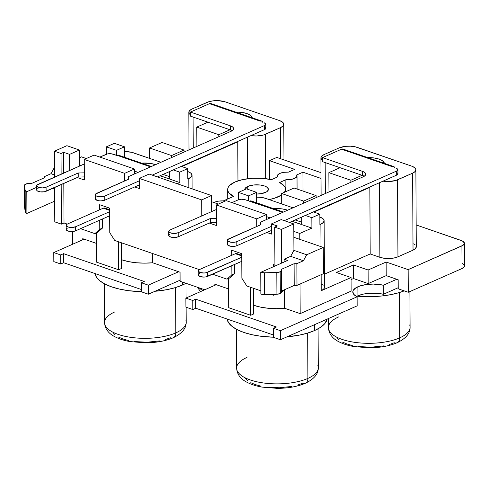 <?xml version="1.0" encoding="UTF-8"?>
<svg xmlns="http://www.w3.org/2000/svg" width="489" height="489" viewBox="0 0 489 489"><rect width="100%" height="100%" fill="white"/><g stroke="black" fill="none" stroke-linecap="round" stroke-linejoin="round"><path stroke-width="0.73" d="M213.956 202.538A9.841 3.845 179.7 0 1 214.647 202.195L213.956 202.538M277.63 176.914A9.841 3.845 179.7 0 1 277.33 175.985A9.841 3.845 179.7 0 1 279.83 173.399L277.611 175.056L277.63 176.914L271.407 179.659L262.135 178.314L252.214 178.283L242.801 179.561L235.02 182A28.937 11.308 179.7 0 1 271.407 179.659L277.63 176.914M265.399 192.47A11.809 4.615 179.7 0 1 256.591 194.054L261.719 193.571L266.762 191.737L268.284 190.032L268.382 189.127L267.232 187.385L264.463 185.961L260.49 185.062L253.644 184.983L247.789 186.401L247.801 189.316L247.789 186.401A11.809 4.615 179.7 0 1 260.79 185.105A11.809 4.615 179.7 0 1 268.4 189.377A11.809 4.615 179.7 0 1 265.399 192.47M244.787 189.591A11.809 4.615 179.7 0 1 244.781 189.5A11.809 4.615 179.7 0 1 247.789 186.401L245.447 187.965L244.8 189.75M276.805 272.471L276.921 294.213A4.921 1.925 -0.3 0 0 280.313 293.559L280.197 271.817A4.921 1.925 179.7 0 1 276.805 272.471L264.298 272.801L260.741 272.33L287.63 260.46L284.103 259.243L290.662 256.346L293.92 250.368L293.779 223.919L281.322 229.42L281.499 263.168L281.322 229.42L274.714 227.141L274.922 266.071L274.714 227.141L277.336 225.985L271.395 223.938L277.336 225.985L274.714 227.141L281.322 229.42L293.779 223.919L293.92 250.368L306.689 254.769L303.431 260.747L290.662 256.346L293.92 250.368L306.689 254.769L303.431 260.747L296.872 263.644L294.097 263.718L281.291 269.372L281.175 271.169L280.197 271.817L276.805 272.471L276.921 294.213L264.415 294.543L264.298 272.801L276.805 272.471M185.796 319.959A40.844 15.96 179.7 0 1 175.808 332.875A7.384 5.055 66.2 0 1 173.338 337.71A7.384 5.055 66.2 0 1 170.343 337.771L165.514 339.525M409.684 324.947A40.844 15.96 179.7 0 1 399.702 337.856A7.384 5.055 66.2 0 1 397.233 342.691A7.384 5.055 66.2 0 1 394.232 342.752L389.403 344.513M317.887 365.497A40.844 15.96 179.7 0 1 307.899 378.407A7.384 5.055 66.2 0 1 305.429 383.242A7.384 5.055 66.2 0 1 302.434 383.303L297.605 385.063M175.569 287.544L175.808 332.875A40.844 15.96 -0.3 0 0 186.199 322.165C186.376 328.296 182.073 333.486 173.289 337.728C165.441 341.059 156.089 342.758 145.239 342.832L130.037 341.579C124.175 340.552 119.12 338.938 114.878 336.732C108.436 333.486 104.982 328.773 104.512 322.593A40.844 15.96 -0.3 0 0 130.832 337.355A40.844 15.96 -0.3 0 0 175.808 332.875L175.569 287.544M307.66 333.076L307.899 378.407A40.844 15.96 -0.3 0 0 318.29 367.697C318.467 373.828 314.164 379.018 305.38 383.26C297.532 386.591 288.18 388.297 277.33 388.364L262.128 387.111C256.267 386.09 251.212 384.476 246.969 382.264C240.527 379.024 237.073 374.311 236.603 368.125A40.844 15.96 -0.3 0 0 262.923 382.887A40.844 15.96 -0.3 0 0 307.899 378.407L307.66 333.076M399.464 292.526L399.702 337.856A40.844 15.96 -0.3 0 0 410.088 327.147C410.271 333.278 405.968 338.467 397.184 342.71C389.33 346.041 379.984 347.746 369.134 347.813L353.926 346.56C348.064 345.54 343.015 343.92 338.773 341.713C332.331 338.474 328.877 333.761 328.406 327.575A40.844 15.96 -0.3 0 0 354.727 342.337A40.844 15.96 -0.3 0 0 399.702 337.856L399.464 292.526M182.501 282.104L182.519 285.001A50.19 19.609 -0.3 0 0 185.967 283.302L182.519 285.001L182.501 282.104M314.58 324.659L314.61 330.533A50.19 19.609 -0.3 0 0 327.19 319.091L324.555 323.901L320.411 327.404L314.61 330.533L314.58 324.659M357.893 286.75A19.982 7.806 179.7 0 1 383.339 285.209L383.388 294.268A19.982 7.806 -0.3 0 0 357.942 295.808L357.893 286.75L357.942 295.808L356.542 296.499A19.982 7.806 -0.3 0 1 357.942 295.808L363.4 294.109L369.996 293.229L376.94 293.284L383.388 294.268L398.217 287.715L383.388 294.268L383.339 285.209L373.431 284.078L366.554 284.5L360.436 285.808L355.809 287.85L353.229 290.38L352.82 291.737L353.822 294.421L357.111 296.792L280.393 330.686L273.492 328.308L276.444 327L195.722 299.176L195.765 308.235L192.819 309.537L185.918 307.159L185.869 298.101L185.918 307.159L192.819 309.537L192.77 300.478L192.819 309.537L195.765 308.235L195.722 299.176L276.444 327L273.492 328.308L273.54 337.367L273.492 328.308L280.393 330.686L280.435 339.745L273.54 337.367L280.435 339.745L280.393 330.686L357.111 296.792A19.982 7.806 179.7 0 1 352.813 291.994A19.982 7.806 179.7 0 1 357.893 286.75M233.559 196.382A28.937 11.308 179.7 0 1 227.66 189.591A28.937 11.308 179.7 0 1 235.02 182L229.769 185.319L228.308 187.183L227.685 189.115L227.917 191.058L228.999 192.953L233.559 196.382L223.308 200.912L218.577 201.132L214.647 202.195A9.841 3.845 179.7 0 1 223.308 200.912L233.559 196.382M63.643 152.323L69.591 154.371L69.67 170.423L69.591 154.371L63.643 152.323L61.021 153.479L54.42 151.205L66.877 145.698L79.426 150.025L79.511 166.077L79.426 150.025L69.591 154.371L79.426 150.025L66.877 145.698L54.42 151.205L61.021 153.479L63.643 152.323L63.753 173.039L63.643 152.323M77.213 177.525L84.371 179.995L84.267 159.432L124.628 173.344L124.664 180.948L124.628 173.344L84.267 159.432L94.102 155.086L134.463 168.998L134.487 173.956L134.463 168.998L124.628 173.344L134.463 168.998L94.102 155.086L84.267 159.432L84.371 179.995L77.213 177.525M134.713 186.945L139.359 188.546L139.304 178.399L201.682 199.903L201.761 215.955L201.682 199.903L139.304 178.399L149.139 174.06L211.517 195.557L211.603 211.615L211.517 195.557L201.682 199.903L211.517 195.557L149.139 174.06L139.304 178.399L139.359 188.546L134.713 186.945M209.304 223.057L216.462 225.527L216.358 204.964L256.719 218.876L256.756 226.486L256.719 218.876L216.358 204.964L226.193 200.618L266.554 214.53L266.578 219.494L266.554 214.53L256.719 218.876L266.554 214.53L226.193 200.618L216.358 204.964L216.462 225.527L209.304 223.057M266.805 232.483L271.45 234.084L271.395 223.938L281.23 219.592L293.779 223.919L281.23 219.592L271.395 223.938L271.45 234.084L266.805 232.483M274.916 265.117L273.437 264.61L273.449 266.719L273.437 264.61L274.916 265.117M273.596 294.305L273.602 295.228L271.102 294.366L273.602 295.228L275.827 294.244L273.602 295.228L273.596 294.305M260.839 290.827L246.817 285.992L241.866 278.229L241.737 253.681L231.755 250.24L231.786 255.289L231.755 250.24L241.737 253.681L241.866 278.229L246.817 285.992L260.839 290.827M231.835 265.704L231.884 274.787L227 279.164L212.599 274.201L227 279.164L229.622 278.003L234.506 273.632L234.463 264.543L234.506 273.632L231.884 274.787L227 279.164L229.622 278.003L234.506 273.632L231.884 274.787L231.835 265.704M199.341 269.628L114.726 240.46L109.774 232.697L109.646 208.149L99.664 204.708L99.695 209.757L99.664 204.708L109.646 208.149L109.774 232.697L114.726 240.46L199.341 269.628M99.744 220.166L99.793 229.255L94.909 233.632L80.508 228.669L94.909 233.632L97.531 232.471L102.415 228.1L102.372 219.011L102.415 228.1L99.793 229.255L94.909 233.632L97.531 232.471L102.415 228.1L99.793 229.255L99.744 220.166M67.25 224.096L64.016 222.978L63.808 183.448L64.016 222.978L61.394 224.139L54.786 221.865L54.609 187.513L54.786 221.865L61.394 224.139L61.186 184.61L61.394 224.139L64.016 222.978L67.25 224.096M54.615 189.176L53.729 188.87L53.723 187.904L53.729 188.87L54.615 189.176M413.712 243.822L415.014 244.653M416.261 246.535L415.564 248.473L413.028 250.166L397.948 256.829L393.957 258.015L389.122 258.528L384.183 258.278L379.88 257.306L370.197 253.962L324.409 274.188L370.197 253.962L369.849 187.379L369.317 187.201L369.849 187.379L370.197 253.962L379.88 257.306A12.793 5 -0.3 0 0 397.948 256.829L397.545 179.824A12.793 5 179.7 0 1 382.991 181.156L388.724 181.523L395.699 180.496L412.624 173.161L413.028 250.166L397.948 256.829L397.545 179.824L412.624 173.161L413.028 250.166A12.793 5 -0.3 0 0 416.28 246.811L415.876 169.805A12.793 5 179.7 0 1 412.624 173.161L415.161 171.474L415.858 169.536L414.611 167.654L411.61 166.107A12.793 5 179.7 0 1 415.876 169.805M321.909 284.378L323.211 285.203M324.458 287.092L323.761 289.023L321.224 290.717L351.059 277.538L336.383 272.477L353.437 264.946L368.113 270.007L386.145 262.037L408.156 269.628L463.065 245.264L464.336 243.84L464.416 243.088L462.453 240.998L416.17 224.946L461.145 240.454A9.841 3.845 179.7 0 1 464.434 243.296A9.841 3.845 179.7 0 1 461.928 245.875L408.156 269.628L408.278 292.275L462.05 268.522L461.928 245.875L462.05 268.522L464 267.226L464.532 265.735M339.244 147.867L324.158 154.53L339.244 147.867A12.793 5 179.7 0 1 357.306 147.391L411.61 166.107L355.283 146.822L350.57 146.199L345.582 146.327L339.244 147.867M118.46 241.749L118.607 269.757L96.59 262.165L96.437 232.953L96.59 262.165L118.607 269.757L121.553 268.455L121.419 242.77L121.553 268.455L118.607 269.757L118.46 241.749M250.551 287.281L250.698 315.289L228.681 307.703L228.528 278.492L228.681 307.703L250.698 315.289L253.644 313.987L253.51 288.302L253.644 313.987L250.698 315.289L250.551 287.281M283.431 290.221L283.437 290.882L281.56 291.713L283.437 290.882L283.431 290.221M281.45 270.527A4.921 1.925 179.7 0 0 281.438 270.423L281.291 269.372L294.097 263.718L294.207 285.46L296.988 285.387L323.412 273.712L296.988 285.387L296.872 263.644L296.988 285.387L294.207 285.46L294.097 263.718L296.872 263.644L303.431 260.747L290.662 256.346L284.103 259.243L284.121 262.006L284.103 259.243L287.63 260.46L260.741 272.33L260.857 294.072A4.921 1.925 -0.3 0 0 264.415 294.543L264.298 272.801A4.921 1.925 179.7 0 1 260.741 272.33L260.857 294.072L264.415 294.543L276.921 294.213L280.313 293.559A4.921 1.925 -0.3 0 0 281.56 292.269A4.921 1.925 -0.3 0 0 281.554 292.165L280.313 293.559L280.197 271.817A4.921 1.925 179.7 0 0 281.45 270.527L281.56 292.269M109.542 208.112L109.548 209.732L109.542 208.112M241.633 253.644L241.639 255.264L241.633 253.644M293.852 237.299L299.794 239.347L299.763 233.461L293.816 231.407L299.763 233.461L311.896 228.1L301.768 224.61L301.725 217.055L301.768 224.61L311.896 228.1L299.763 233.461L299.794 239.347L323.278 247.44L306.689 254.769L323.278 247.44L293.852 237.299M300.185 313.632L300.026 284.042L300.185 313.632L351.133 291.126L351.059 277.538L351.133 291.126L300.185 313.632L284.745 308.308L284.647 289.684L284.745 308.308L300.185 313.632M152.605 253.522L152.654 262.776L180.056 272.22L180.099 281.279L204.732 289.769L180.099 281.279L180.056 272.22L178.656 271.737L148.301 285.148L141.4 282.77L144.286 281.499L63.564 253.669L60.679 254.946L53.778 252.568L84.139 239.158L96.492 243.412L84.139 239.158L53.778 252.568L53.827 261.627L53.778 252.568L60.679 254.946L60.728 264.005L53.827 261.627L60.728 264.005L60.679 254.946L63.564 253.669L63.613 262.727L60.728 264.005L63.613 262.727L63.564 253.669L144.286 281.499L141.4 282.77L141.449 291.829L141.4 282.77L148.301 285.148L148.344 294.207L141.449 291.829L148.344 294.207L148.301 285.148L178.656 271.737L152.654 262.776L152.605 253.522M214.842 285.307L214.836 284.213L228.583 288.95L216.23 284.69L185.869 298.101L192.77 300.478L195.722 299.176L192.77 300.478L185.869 298.101L216.23 284.69L214.836 284.213L214.842 285.307M72.672 231.499L72.739 244.194L72.672 231.499M82.751 239.769L82.745 238.675L84.139 239.158L82.745 238.675L82.751 239.769M253.602 305.258A35.037 13.692 -0.3 0 0 284.745 308.308L276.487 308.675L268.259 308.278L260.527 307.129L253.602 305.258M121.51 259.72A35.037 13.692 -0.3 0 0 152.654 262.776L144.396 263.143L136.168 262.74L128.436 261.597L121.51 259.72M180.093 280.185L148.344 294.207L180.093 280.185M141.437 289.555L63.613 262.727L141.437 289.555M357.159 305.851L280.435 339.745L357.159 305.851L357.111 296.792L357.159 305.851M273.528 335.038L195.765 308.235L273.528 335.038M319.892 224.567L323.412 222.44L324.109 220.508L322.862 218.626L319.855 217.073A12.793 5 179.7 0 1 324.134 220.777A12.793 5 179.7 0 1 320.876 224.133L320.998 246.658L320.876 224.133L319.892 224.567L319.837 214.151L311.841 217.684L305.362 215.447L311.841 217.684L311.896 228.1L311.841 217.684L319.837 214.151L313.363 211.914L319.837 214.151L319.892 224.567M313.889 212.098L369.849 187.379L313.889 212.098M256.609 197.128A12.793 5 179.7 0 1 265.558 198.357L293.003 207.819L265.558 198.357L261.26 197.385L256.315 197.134M256.639 202.764L256.584 192.342L248.583 195.875L238.455 192.385L246.456 188.852L256.584 192.342L256.639 202.764M301.762 223.632L300.484 224.194L292.104 221.303L300.484 224.194L301.762 223.632M273.638 208.669L282.465 208.95L287.624 210.197A16.039 6.265 179.7 0 0 273.638 208.669M79.462 157.764L81.486 156.871L86.296 158.534L81.486 156.871L79.462 157.764M464.434 243.296L464.55 265.943A9.841 3.845 -0.3 0 1 462.05 268.522L408.278 292.275L398.223 288.81L398.174 279.751L386.212 275.631L368.18 283.596L353.504 278.534L351.071 279.61L353.504 278.534L353.437 264.946L353.504 278.534L368.18 283.596L368.113 270.007L368.18 283.596L386.212 275.631L386.145 262.037L386.212 275.631L398.174 279.751L398.223 288.81L408.278 292.275L408.156 269.628L386.145 262.037L368.113 270.007L353.437 264.946L336.383 272.477L351.059 277.538L321.224 290.717L321.145 274.714L321.224 290.717A12.793 5 -0.3 0 0 324.482 287.361L324.134 220.777M114.365 143.32L124.493 146.81L116.492 150.343L106.364 146.853L114.365 143.32L106.364 146.853L116.492 150.343L116.516 155.386L116.492 150.343L124.493 146.81L124.548 157.226L124.493 146.81L114.365 143.32M162.018 142.47L184.029 150.056L171.572 155.563L149.555 147.971L162.018 142.47L149.555 147.971L149.61 158.393L149.555 147.971L171.572 155.563L184.029 150.056L162.018 142.47M196.767 127.116L207.966 122.171L196.767 127.116L196.871 146.4L196.767 127.116L218.785 134.707L196.767 127.116M190.472 114.793L189.219 113.589L188.937 111.639L190.588 109.793L192.067 108.998L208.999 101.663L213.491 100.795L218.479 100.667L225.215 101.859L279.519 120.575L282.52 122.122L283.767 124.004L283.07 125.936L280.533 127.629L263.608 134.964L256.633 135.991L250.9 135.624A12.793 5 179.7 0 0 265.454 134.292L280.533 127.629L280.698 158.76L280.533 127.629A12.793 5 179.7 0 0 283.785 124.273A12.793 5 179.7 0 0 279.519 120.575L225.215 101.859A12.793 5 179.7 0 0 207.153 102.335L192.067 108.998A12.793 5 179.7 0 0 188.815 112.348A12.793 5 179.7 0 0 190.472 114.793M229.977 129.762L218.785 134.707L218.797 136.718L218.785 134.707L229.977 129.762M252.306 117.818L250.502 115.337L246.988 113.589L242.122 112.446L235.582 112.054A16.039 6.265 179.7 0 1 252.306 117.818M179.75 172.146L173.271 169.915L179.75 172.146L179.805 182.568L177.183 183.723L179.805 182.568L169.677 179.078L169.634 171.523L169.677 179.078L179.805 182.568L179.75 172.146L187.745 168.613L179.75 172.146M181.272 166.382L187.745 168.613L181.272 166.382M294.109 188.002L316.12 195.594L303.663 201.095L281.646 193.503L294.109 188.002L281.646 193.503L281.701 203.925L281.646 193.503L303.663 201.095L303.675 203.106L303.663 201.095L316.12 195.594L294.109 188.002M237.758 141.847L237.96 180.869L237.758 141.847L237.226 141.663L237.758 141.847L181.798 166.566L237.758 141.847M124.518 151.596A12.793 5 179.7 0 1 133.466 152.825L149.61 158.393L131.443 152.256L124.224 151.602M188.785 178.601L188.833 187.739L188.785 178.601L187.8 179.035L187.745 168.613L187.8 179.035L191.321 176.908L192.018 174.97L190.771 173.088L187.77 171.547A12.793 5 179.7 0 1 192.043 175.245A12.793 5 179.7 0 1 188.785 178.601M218.387 204.066L211.548 201.706L218.387 204.066M238.491 199.75L238.455 192.385L246.456 188.852L256.584 192.342L248.583 195.875L248.608 200.918L248.583 195.875L238.455 192.385L238.491 199.75M106.4 154.212L106.364 146.853L106.4 154.212M464.238 264.989L462.57 263.65M396.781 279.268L383.339 285.209L396.781 279.268M363.345 176.749L363.339 175.771L363.345 176.749M379.495 182.703L379.88 257.306L379.495 182.703M322.563 160.325A12.793 5 179.7 0 1 320.906 157.886A12.793 5 179.7 0 1 324.158 154.53L321.621 156.217L321.029 157.177L321.31 159.121L322.563 160.325M325.344 193.534L325.179 162.58L325.344 193.534M340.057 167.709L328.859 172.654L328.963 191.939L328.859 172.654L350.876 180.239L350.888 182.25L350.876 180.239L328.859 172.654L340.057 167.709M316.132 197.605L316.12 195.594L316.132 197.605M362.068 175.294L350.876 180.239L362.068 175.294M384.397 163.35L382.594 160.869L379.079 159.127L374.213 157.978L367.673 157.586A16.039 6.265 179.7 0 1 384.397 163.35M231.254 131.217L231.248 130.239L231.254 131.217M247.403 137.171L247.617 178.729L247.403 137.171M265.686 178.662L265.454 134.292L265.686 178.662M276.811 157.421L269.47 160.667L269.567 179.274L269.47 160.667L294.714 169.365L288.492 172.116L283.767 172.336L279.83 173.399A9.841 3.845 179.7 0 1 288.492 172.116L294.714 169.365L269.47 160.667L276.811 157.421L320.986 172.648L276.811 157.421M193.253 148.002L193.088 117.042L193.253 148.002M184.041 152.067L184.029 150.056L184.041 152.067M171.584 157.574L171.572 155.563L171.584 157.574M160.912 162.287L149.61 158.393L160.912 162.287M169.671 178.1L168.393 178.662L160.013 175.771L168.393 178.662L169.671 178.1M141.547 163.137L150.374 163.412L155.533 164.665A16.039 6.265 179.7 0 0 141.547 163.137M357.129 296.193A50.19 19.609 -0.3 0 0 404.238 290.882L399.171 292.618L390.766 294.653L381.524 296.016L371.805 296.652L357.129 296.193M227.085 319.03A50.19 19.609 -0.3 0 0 273.54 337.208L260.606 336.218L251.682 334.641L243.742 332.404L237.079 329.604L231.963 326.346L228.583 322.746L227.073 318.956M287.061 336.817A50.19 19.609 -0.3 0 0 314.61 330.533L307.367 333.168L298.962 335.203L287.055 336.817M95 273.553A50.19 19.609 -0.3 0 0 141.449 291.676L128.515 290.686L119.591 289.103L111.651 286.872L104.988 284.072L99.872 280.808L96.492 277.214L94.982 273.424M154.97 291.285A50.19 19.609 -0.3 0 0 182.519 285.001L175.276 287.636L166.871 289.671L154.964 291.285M336.884 337.563L339.14 339.959M342.551 342.135L346.988 343.999L352.288 345.491M358.235 346.542L371.163 347.196L383.804 345.87M245.081 378.113L247.336 380.509M250.747 382.685L255.185 384.55L260.484 386.041M266.432 387.092L279.36 387.753L292 386.42M199.164 287.85A40.844 15.96 -0.3 0 0 202.819 290.619M112.99 332.581L115.245 334.977M118.656 337.153L123.094 339.018L128.393 340.509M134.341 341.56L147.268 342.214L159.909 340.888M305.429 383.242A7.384 5.055 -113.8 0 0 307.899 378.407A40.844 15.96 179.7 0 1 265.594 383.235A40.844 15.96 179.7 0 1 237.006 370.326A40.844 15.96 179.7 0 1 246.994 357.41M397.233 342.691A7.384 5.055 -113.8 0 0 399.702 337.856A40.844 15.96 179.7 0 1 357.398 342.685A40.844 15.96 179.7 0 1 328.81 329.775A40.844 15.96 179.7 0 1 338.791 316.86M173.338 337.71A7.384 5.055 -113.8 0 0 175.808 332.875A40.844 15.96 179.7 0 1 133.509 337.703A40.844 15.96 179.7 0 1 104.915 324.794A40.844 15.96 179.7 0 1 114.903 311.878M50.99 173.729L54.248 167.751L50.99 173.729L54.542 174.952L50.99 173.729L44.432 176.627L50.99 173.729M323.412 273.712L323.278 247.44L323.412 273.712M36.651 187.336L26.797 191.688L25.159 190.368L24.456 185.484L24.725 184.744L27.237 183.632L31.785 183.369L44.591 177.709L44.432 176.627L44.591 177.709L31.785 183.369L29.095 183.436A4.921 1.925 179.7 0 0 24.45 185.38A4.921 1.925 179.7 0 0 24.456 185.484L24.572 207.226L25.275 212.11A4.921 1.925 -0.3 0 0 26.907 213.43L54.676 201.162L26.907 213.43L26.797 191.688L26.907 213.43L25.275 212.11L25.159 190.368L25.275 212.11L24.572 207.226L24.456 185.484L25.159 190.368A4.921 1.925 179.7 0 0 26.797 191.688L36.651 187.336M294.207 285.46L281.554 291.047L294.207 285.46M54.554 177.104L54.42 151.205L54.554 177.104M394.941 167.971L394.293 166.932L393.333 166.468L392.202 166.657L341.566 149.2L392.202 166.657A4.432 2.72 -71 0 1 393.663 166.547L343.027 149.09A4.432 2.72 109 0 0 341.566 149.2L322.551 157.605L362.471 171.364L322.551 157.605L322.569 161.682L362.49 175.441L362.471 171.364L362.49 175.441L364.268 176.254A9.841 3.845 -0.3 0 0 362.49 175.441L322.569 161.682L322.551 157.605L341.566 149.2L343.076 149.108M262.85 122.433L262.202 121.394L261.242 120.936L260.111 121.125L209.475 103.668L260.111 121.125A4.432 2.72 -71 0 1 261.572 121.015L210.936 103.558A4.432 2.72 109 0 0 209.475 103.668L190.459 112.067L230.38 125.832L190.459 112.067L190.478 116.144L230.398 129.909L230.38 125.832L230.398 129.909L232.177 130.722A9.841 3.845 -0.3 0 0 230.398 129.909L190.478 116.144L190.459 112.067L209.475 103.668L210.985 103.576M292.22 221.254L300.484 224.103L292.22 221.254M301.756 222.22L295.173 219.952L301.756 222.22M283.431 212.049L251.285 200.967A4.432 2.72 109 0 0 249.824 201.077L282.648 212.391L249.494 201.223L251.334 200.985M160.129 175.722L168.393 178.571L160.129 175.722M169.665 176.688L163.082 174.42L169.665 176.688M151.339 166.517L119.194 155.435A4.432 2.72 109 0 0 117.733 155.545L150.557 166.859L117.733 155.545L111.345 153.797L107.586 153.894L99.884 157.079L106.052 154.353A4.921 1.925 179.7 0 1 113.002 154.169L117.403 155.691L119.243 155.447M397.453 172.99L397.93 173.717L396.689 175.111A4.921 1.925 -0.3 0 0 397.936 173.821L397.918 169.744A4.921 1.925 179.7 0 1 396.665 171.034L396.689 175.111L289.519 222.446L396.689 175.111L396.665 171.034L284.323 220.655L396.665 171.034L397.912 169.64L396.273 168.32A4.921 1.925 179.7 0 1 397.918 169.744M227.385 240.27L227.403 244.347A5.416 2.115 -0.3 0 0 230.894 246.303A5.416 2.115 -0.3 0 0 236.853 245.71L271.432 230.441L236.853 245.71L236.829 241.633L271.407 226.364L236.829 241.633A5.416 2.115 179.7 0 1 230.869 242.226A5.416 2.115 179.7 0 1 227.385 240.27A5.416 2.115 179.7 0 1 228.76 238.852L260.888 224.659L227.685 239.567L227.391 240.386L227.917 241.181L231.01 242.251L235.142 242.141L236.829 241.633L236.853 245.71L235.166 246.218L231.028 246.328L227.941 245.258L227.409 244.463M260.888 224.659L260.533 222.165L260.545 224.812L260.533 222.165L363.254 176.792L260.533 222.165L260.888 224.659M362.471 171.364A9.841 3.845 179.7 0 1 365.754 174.206A9.841 3.845 179.7 0 1 363.254 176.792L365.204 175.49L365.735 173.998L364.782 172.55L362.471 171.364M265.362 127.458L265.839 128.179L264.598 129.579A4.921 1.925 -0.3 0 0 265.845 128.283L265.827 124.206A4.921 1.925 179.7 0 1 264.573 125.502L264.598 129.579L157.427 176.914L264.598 129.579L264.573 125.502L152.232 175.123L264.573 125.502L265.82 124.102L264.182 122.788A4.921 1.925 179.7 0 1 265.827 124.206M95.294 194.738L95.312 198.815A5.416 2.115 -0.3 0 0 98.802 200.771A5.416 2.115 -0.3 0 0 104.762 200.178L139.341 184.903L104.762 200.178L104.738 196.101L139.316 180.826L104.738 196.101A5.416 2.115 179.7 0 1 98.778 196.694A5.416 2.115 179.7 0 1 95.294 194.738A5.416 2.115 179.7 0 1 96.669 193.32L128.796 179.127L95.593 194.035L95.3 194.854L95.826 195.649L97.097 196.303L101.009 196.822L104.738 196.101L104.762 200.178L101.027 200.9L98.937 200.79L97.122 200.38L95.318 198.931M128.796 179.127L128.442 176.633L128.454 179.28L128.442 176.633L231.163 131.254L128.442 176.633L128.796 179.127M230.38 125.832A9.841 3.845 179.7 0 1 233.663 128.674A9.841 3.845 179.7 0 1 231.163 131.254L233.112 129.958L233.644 128.466L232.691 127.018L230.38 125.832M170.135 234.017L169.06 234.732L168.766 235.551L170.563 237L174.475 237.52L178.204 236.798L210.337 222.605L216.45 222.446L210.337 222.605L210.313 218.528L216.425 218.369L210.313 218.528L210.337 222.605L178.204 236.798L178.185 232.721L210.313 218.528L178.185 232.721L178.204 236.798A5.416 2.115 -0.3 0 1 172.244 237.391A5.416 2.115 -0.3 0 1 168.754 235.435L168.736 231.358A5.416 2.115 179.7 0 1 170.111 229.94L169.041 230.655L168.742 231.474L170.539 232.923L174.451 233.442L178.185 232.721A5.416 2.115 179.7 0 1 172.22 233.314A5.416 2.115 179.7 0 1 168.736 231.358M270.191 217.898L266.566 216.645L270.191 217.898M249.494 201.223L245.093 199.701L241.535 199.237L238.143 199.885L231.975 202.611L238.143 199.885A4.921 1.925 179.7 0 1 245.093 199.701L249.494 201.223M216.382 209.5L170.111 229.94L216.382 209.5M38.044 188.479L36.968 189.2L36.675 190.013L37.201 190.814L40.287 191.877L44.426 191.767L78.246 177.073L84.359 176.908L78.246 177.073L78.222 172.996L84.334 172.831L78.222 172.996L78.246 177.073L46.113 191.266L46.094 187.189L78.222 172.996L46.094 187.189A5.416 2.115 179.7 0 1 40.129 187.782A5.416 2.115 179.7 0 1 36.644 185.826A5.416 2.115 179.7 0 1 38.02 184.408L84.291 163.968L36.95 185.123L36.651 185.942L38.448 187.391L42.36 187.904L46.094 187.189L46.113 191.266A5.416 2.115 -0.3 0 1 40.153 191.859A5.416 2.115 -0.3 0 1 36.663 189.903L36.644 185.826M138.1 172.36L134.475 171.113L138.1 172.36M199.64 273.577L198.565 274.292L198.271 275.111L200.068 276.56L203.98 277.08L206.028 276.86L241.78 261.309L207.715 276.358L207.691 272.281A5.416 2.115 179.7 0 1 201.731 272.874A5.416 2.115 179.7 0 1 198.241 270.918A5.416 2.115 179.7 0 1 199.616 269.5L198.546 270.215L198.253 271.034L200.05 272.483L203.956 273.003L206.003 272.783L241.755 257.232L207.691 272.281L207.715 276.358A5.416 2.115 -0.3 0 1 201.749 276.951A5.416 2.115 -0.3 0 1 198.265 274.995L198.241 270.918M237.446 253.987L235.356 253.712L199.616 269.5L235.356 253.712L241.749 255.918L235.356 253.712A4.432 2.72 109 0 1 236.823 253.602L241.743 255.301M67.549 228.039L66.473 228.76L66.18 229.573L67.977 231.028L71.889 231.541L75.624 230.826L109.689 215.777L75.624 230.826L75.599 226.749L109.664 211.7L75.599 226.749A5.416 2.115 179.7 0 1 69.64 227.342A5.416 2.115 179.7 0 1 66.149 225.386A5.416 2.115 179.7 0 1 67.525 223.968L66.455 224.683L66.162 225.502L67.959 226.951L71.865 227.464L75.599 226.749L75.624 230.826A5.416 2.115 -0.3 0 1 69.658 231.419A5.416 2.115 -0.3 0 1 66.174 229.463L66.149 225.386M105.355 208.455L103.265 208.18L67.525 223.968L103.265 208.18L109.658 210.386L103.265 208.18A4.432 2.72 109 0 1 104.732 208.069L109.652 209.769M393.663 166.547A4.432 2.72 -71 0 1 394.892 167.843M261.572 121.015A4.432 2.72 -71 0 1 262.801 122.311M279.629 182.495A28.937 11.308 179.7 0 1 285.527 189.286A28.937 11.308 179.7 0 1 284.549 192.226L285.503 189.756L285.27 187.813L284.188 185.918L279.629 182.495L285.845 179.744L290.576 179.524L294.506 178.461L296.725 176.804L296.713 174.946L302.929 172.201L321.016 178.436L302.929 172.201L303.027 191.077L302.929 172.201L296.713 174.946A9.841 3.845 179.7 0 1 297.012 175.881A9.841 3.845 179.7 0 1 285.845 179.744L285.906 191.627L285.845 179.744L279.629 182.495M281.658 194.977A28.937 11.308 179.7 0 1 269.097 199.579L274.543 198.222L281.658 194.977M61.131 174.2L61.021 153.479L61.131 174.2M277.336 177.042L277.33 175.985M185.991 283.308L186.071 298.015M186.12 307.226L186.199 322.165M318.082 328.816L318.29 367.697M409.904 291.56L410.088 327.147M227.709 198.962L227.66 189.591M192.11 188.87L192.043 175.245M320.906 157.904L321.102 195.411M283.785 124.292L283.975 159.891M188.815 112.366L189.011 149.872M328.357 318.571L328.406 327.575M236.401 329.244L236.603 368.125M104.31 283.712L104.512 322.593M200.484 291.646L197.47 287.269M285.539 191.786L285.527 189.316M297.08 189.029L297.012 175.881M24.566 207.122L24.45 185.38"/></g></svg>
